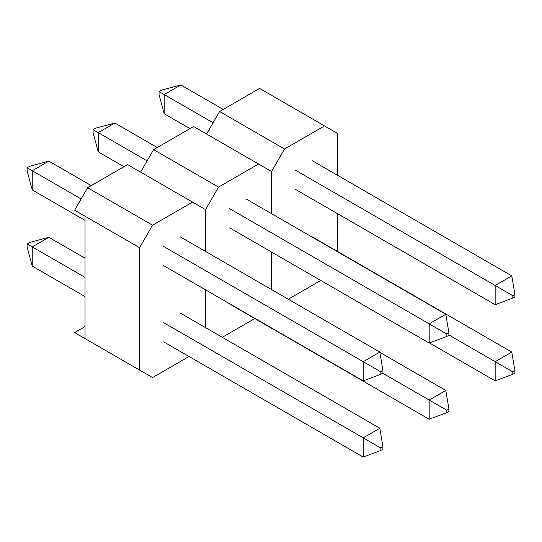 <?xml version="1.0" encoding="UTF-8"?>
<svg xmlns="http://www.w3.org/2000/svg" width="542" height="542" viewBox="0 0 542 542"><rect width="100%" height="100%" fill="white"/><g stroke="black" fill="none" stroke-linecap="round" stroke-linejoin="round"><path stroke-width="0.81" d="M223.209 109.423L180.811 84.945L164.185 94.545L213.081 122.77M164.185 113.739L159.057 94.579L159.057 91.578L164.185 94.545L164.185 113.739L189.964 128.623M159.057 91.578L161.651 90.08L180.811 84.945M295.675 170.317L495.158 285.492L495.158 304.685L295.675 189.51M512.827 295.688L512.827 298.086L514.9 296.887L514.9 294.496L512.827 295.688L495.158 285.492L511.784 275.892L312.294 160.717M495.158 304.685L512.827 298.086M514.9 294.496L511.784 275.892M448.925 334.983L495.158 361.677L495.158 380.87L429.474 342.944M512.827 371.873L512.827 374.271L514.9 373.072L514.9 370.674L512.827 371.873L495.158 361.677L511.784 352.076L312.294 236.901M495.158 380.87L512.827 374.271M514.9 370.674L511.784 352.076M337.503 175.276L337.503 133.42L324.516 125.92L284.516 149.016L271.528 171.509L271.528 213.643L271.528 171.509L258.541 164.016L218.534 187.105L205.547 209.605L205.547 251.454L205.547 209.605L192.559 202.105L152.559 225.201L139.572 247.694L139.572 370.071L152.559 377.564L189.043 356.501M271.528 252.03L271.528 289.55L271.528 252.03M288.269 299.218L320.762 280.458M337.503 251.454L337.503 213.663M324.516 125.92L259.577 88.427L219.578 111.523L284.516 149.016M206.59 134.023L219.578 111.523M147.106 160.866L98.21 132.634L114.836 123.041L157.234 147.519M98.21 151.835L93.075 132.668L93.075 129.673L98.21 132.634L98.21 151.835L123.989 166.712M93.075 129.673L95.677 128.169L114.836 123.041M446.852 412.638L448.925 411.439L448.925 409.047L446.852 410.24L446.852 412.638L429.183 419.237L429.183 400.043L445.809 390.443L379.881 352.381M446.852 410.24L382.706 373.208M429.183 419.237L229.693 304.062M445.809 390.443L448.925 409.047M446.852 336.453L448.925 335.254L448.925 332.863L446.852 334.055L446.852 336.453L429.183 343.052L429.183 323.859L445.809 314.258L246.319 199.09M446.852 334.055L229.693 208.684M429.183 343.052L229.693 227.884M445.809 314.258L448.925 332.863M258.541 164.016L193.602 126.523L153.596 149.619L218.534 187.105M205.547 289.848L205.547 327.639L205.547 289.848M222.295 337.307L254.781 318.547M140.608 172.112L153.596 149.619M91.259 185.608L48.861 161.13L32.235 170.73L81.131 198.955M32.235 189.924L27.1 170.764L27.1 167.763L32.235 170.73L32.235 189.924L85.026 220.404M27.1 167.763L29.695 166.265L48.861 161.13M27.1 243.947L32.235 246.908L32.235 266.108L27.1 246.949L27.1 243.947L29.695 242.45L48.861 237.315L32.235 246.908L85.026 277.389M32.235 266.108L85.026 296.582M48.861 237.315L85.026 258.195M163.718 246.502L363.208 361.677L363.208 380.87L163.718 265.695M380.87 371.873L380.87 374.265L382.943 373.072L382.943 370.674L380.87 371.873L363.208 361.677L379.834 352.076L180.344 236.901M363.208 380.87L380.87 374.265M382.943 370.674L379.834 352.076M163.718 322.686L363.208 437.855L363.208 457.055L163.718 341.88M380.87 448.058L380.87 450.449L382.943 449.257L382.943 446.859L380.87 448.058L363.208 437.855L379.834 428.261L180.344 313.086M363.208 457.055L380.87 450.449M382.943 446.859L379.834 428.261M139.572 247.694L85.026 216.204L85.026 338.574L139.572 370.071M192.559 202.105L127.621 164.612L87.621 187.708L152.559 225.201M85.026 326.575L74.633 332.578L85.026 338.574M87.621 187.708L74.633 210.201L85.026 216.204"/></g></svg>
